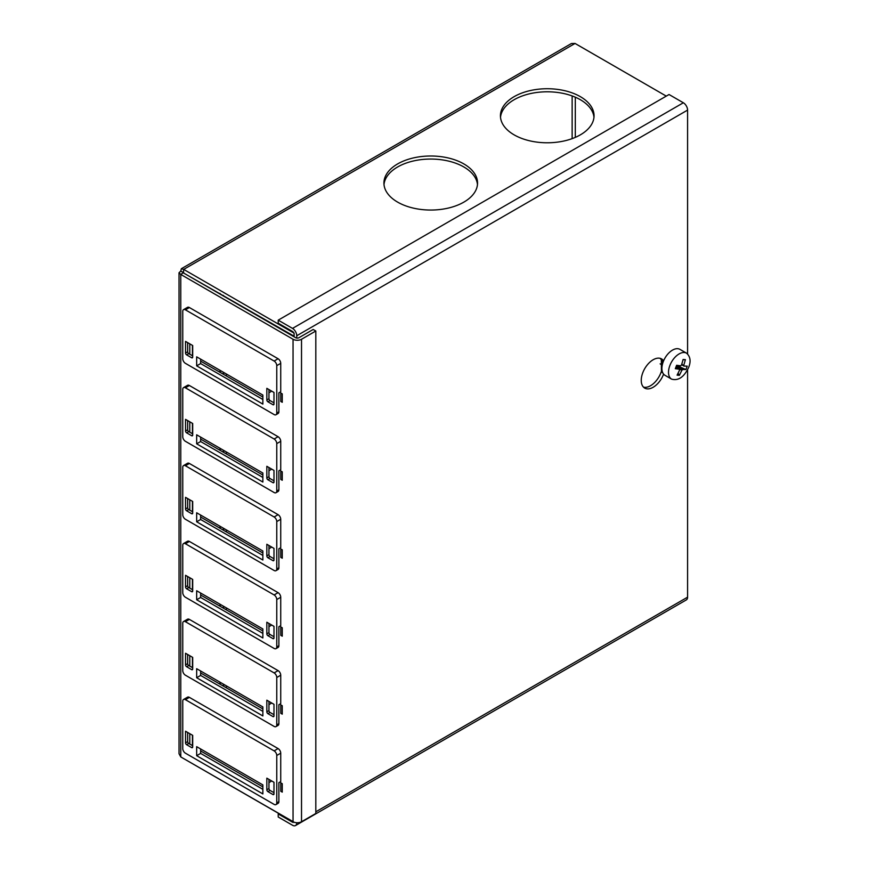 <?xml version="1.0" encoding="UTF-8"?>
<svg xmlns="http://www.w3.org/2000/svg" width="869" height="869" viewBox="0 0 869 869"><rect width="100%" height="100%" fill="white"/><g stroke="black" fill="none" stroke-linecap="round" stroke-linejoin="round"><path stroke-width="1.3" d="M514.144 134.869A46.807 27.026 180 0 1 500.435 115.762A46.807 27.026 180 0 1 529.33 90.789A46.807 27.026 180 0 1 580.34 96.655A46.807 27.026 180 0 1 594.048 115.762A46.807 27.026 180 0 1 565.154 140.724A46.807 27.026 180 0 1 514.144 134.869M500.511 117.293A46.807 27.026 180 0 1 530.557 93.57A46.807 27.026 180 0 1 580.34 99.707A46.807 27.026 180 0 1 593.972 117.293M397.644 202.129A46.807 27.026 180 0 1 383.924 183.022A46.807 27.026 180 0 1 412.829 158.06A46.807 27.026 180 0 1 463.84 163.915A46.807 27.026 180 0 1 477.548 183.022A46.807 27.026 180 0 1 448.654 207.995A46.807 27.026 180 0 1 397.644 202.129M477.472 184.554A46.807 27.026 0 0 0 463.84 166.967A46.807 27.026 0 0 0 414.057 160.83A46.807 27.026 0 0 0 384 184.554M183.685 272.453L180.774 274.441L179.025 272.757L180.774 271.074L181.36 268.717L183.685 269.401L183.424 272.909L294.102 336.205L294.102 333.142L183.685 269.401L575.05 43.45L571.389 43.537L181.36 268.717M192.429 745.602L192.429 735.207M262.862 786.879L200.641 750.957M192.429 667.642L192.429 657.246M262.862 708.919L200.641 672.986M192.429 589.671L192.429 579.275M262.862 630.948L200.641 595.026M192.429 511.711L192.429 501.315M262.862 552.977L200.641 517.055M179.025 272.757L179.025 753.705L180.774 756.921L180.774 274.441L293.049 339.258A5.996 3.454 0 0 0 301.521 339.258L315.816 331.002L313.166 329.481L298.871 337.737A2.249 1.293 180 0 1 295.699 337.737L183.424 272.909M192.429 355.769L192.429 345.373M262.862 397.046L200.641 361.124M192.429 433.74L192.429 423.344M262.862 475.017L200.641 439.095M575.05 43.45L666.262 96.111M189.779 744.081L189.779 733.686M189.779 666.11L189.779 655.715M189.779 588.139L189.779 577.744M189.779 510.179L189.779 499.784M180.774 756.921L293.049 821.737A5.996 3.454 0 0 0 301.521 821.737L315.816 813.482L315.816 331.002M189.779 354.248L189.779 343.852M189.779 432.208L189.779 421.813M294.102 822.226L183.685 758.604M180.774 271.074L183.424 272.605M662.786 372.855L661.19 371.932L662.232 371.324M663.59 360.841A16.848 9.733 120 0 0 661.581 358.919A16.848 9.733 120 0 0 648.6 363.427A16.848 9.733 120 0 0 641.246 380.383A16.848 9.733 120 0 0 644.733 388.106A16.848 9.733 120 0 0 663.59 374.126M643.516 387.15A16.848 9.733 120 0 0 661.19 371.932M296.753 338.074L296.753 335.749L687.585 110.102L687.585 353.922M687.585 369.792L687.585 597.166L315.816 811.798M296.753 822.802A5.996 3.454 60 0 1 295.514 825.55A5.996 3.454 60 0 1 292.516 825.257L278.221 817.001L278.221 813.938L292.516 822.193L293.179 821.813M295.514 825.55L686.336 599.903A5.996 3.454 -120 0 0 687.585 597.166M292.516 328.406L278.221 320.15L669.043 94.515L683.349 102.77L292.516 328.406A5.996 3.454 60 0 1 296.753 335.749M687.585 110.102A5.996 3.454 -120 0 0 683.349 102.77M294.102 336.814L294.102 334.217A2.249 1.293 60 0 0 292.516 331.469L278.221 323.214L278.221 320.15M293.852 822.128A2.249 1.293 60 0 1 293.646 822.302A2.249 1.293 60 0 1 292.516 822.193M663.514 361.048L661.19 359.701A16.848 9.733 120 0 0 660.158 358.332M278.221 813.938L278.884 813.558M679.982 349.381A14.979 8.647 120 0 0 663.286 361.613A14.979 8.647 120 0 0 665.002 375.321L671.618 379.145A14.979 8.647 -60 0 1 669.901 365.436A14.979 8.647 -60 0 1 686.597 353.194L679.982 349.381M675.886 367.25L679.308 369.227L679.558 370.129L677.092 375.147L679.395 375.332L681.85 370.313L682.762 369.51L685.869 369.542L686.564 367.848L687.183 366.121L684.066 366.088L683.816 365.186L685.402 359.668L683.11 359.484L681.524 365.002L680.612 365.816L676.625 365.273L675.322 368.695L679.308 369.227L679.558 370.129M684.066 366.088L681.839 364.046M685.869 369.542L676.549 365.491M678.081 373.312L679.395 375.332M685.402 359.668L683.056 359.723M282.251 402.282L282.251 393.874L280.796 393.027L280.796 401.445L282.251 402.282M271.736 391.159L268.955 392.766M223.442 295.406L222.768 295.623M262.862 395.058L262.862 404.085L196.666 365.86L196.666 356.844L262.862 395.058M200.641 359.136L200.641 363.568L196.666 365.86M219.303 293.624A18.727 10.808 0 0 0 220.031 293.429M262.862 399.49L200.641 363.568M185.412 363.34L274.115 414.556A3.748 2.162 -120 0 0 275.984 414.741A3.748 2.162 -120 0 0 276.766 413.025L276.766 365.632A3.748 2.162 -120 0 0 274.115 361.048L185.412 309.831A3.748 2.162 -120 0 0 183.544 309.646A3.748 2.162 -120 0 0 182.762 311.363L182.762 358.756A3.748 2.162 -120 0 0 185.412 363.34M186.607 354.856A1.499 0.869 60 0 1 185.542 353.02L185.542 341.398L192.69 345.525L192.69 357.148A1.499 0.869 60 0 1 192.386 357.832A1.499 0.869 60 0 1 191.636 357.756L186.607 354.856L188.725 353.629A1.499 0.869 60 0 1 187.661 351.793L187.661 342.625M266.837 399.957L266.837 388.334L273.985 392.462L273.985 404.085A1.499 0.869 60 0 1 273.67 404.769A1.499 0.869 60 0 1 272.92 404.693L267.891 401.782A1.499 0.869 60 0 1 266.837 399.957L268.955 398.73L268.955 389.562M192.69 355.921L188.725 353.629M275.984 414.741L278.102 413.514A3.748 2.162 -120 0 0 278.884 411.797L278.884 392.842L280.73 391.778L280.73 363.34A3.748 2.162 -120 0 0 278.091 358.756L274.115 361.048M273.985 402.858L270.009 400.566A1.499 0.869 60 0 1 268.955 398.73M185.412 309.831L189.388 307.539L278.091 358.756M189.388 307.539A3.748 2.162 -120 0 0 187.508 307.354L183.544 309.646M282.251 480.253L282.251 471.834L280.796 470.998L280.796 479.406L282.251 480.253M271.736 469.13L268.955 470.737M224.626 372.986L222.421 373.703M262.862 473.029L262.862 482.045L196.666 443.831L196.666 434.804L262.862 473.029M200.641 437.107L200.641 441.539L196.666 443.831M218.934 371.693A18.727 10.808 0 0 0 221.226 371.02M262.862 477.461L200.641 441.539M185.412 441.311L274.115 492.517A3.748 2.162 -120 0 0 275.984 492.701A3.748 2.162 -120 0 0 276.766 490.985L276.766 443.603A3.748 2.162 -120 0 0 274.115 439.008L185.412 387.802A3.748 2.162 -120 0 0 183.544 387.617A3.748 2.162 -120 0 0 182.762 389.334L182.762 436.716A3.748 2.162 -120 0 0 185.412 441.311M186.607 432.816A1.499 0.869 60 0 1 185.542 430.991L185.542 419.369L192.69 423.496L192.69 435.119A1.499 0.869 60 0 1 192.386 435.803A1.499 0.869 60 0 1 191.636 435.727L186.607 432.816L188.725 431.6A1.499 0.869 60 0 1 187.661 429.764L187.661 420.596M266.837 477.917L266.837 466.305L273.985 470.433L273.985 482.045A1.499 0.869 60 0 1 273.67 482.729A1.499 0.869 60 0 1 272.92 482.653L267.891 479.753A1.499 0.869 60 0 1 266.837 477.917L268.955 476.701L268.955 467.522M192.69 433.892L188.725 431.6M275.984 492.701L278.102 491.485A3.748 2.162 -120 0 0 278.884 489.768L278.884 470.813L280.73 469.738L280.73 441.311A3.748 2.162 -120 0 0 278.091 436.716L274.115 439.008M273.985 480.829L270.009 478.526A1.499 0.869 60 0 1 268.955 476.701M227.243 374.496L225.527 375.495M185.412 387.802L189.388 385.51L278.091 436.716M189.388 385.51A3.748 2.162 -120 0 0 187.508 385.325L183.544 387.617M282.251 558.213L282.251 549.805L280.796 548.969L280.796 557.377L282.251 558.213M271.736 547.101L268.955 548.697M224.626 450.946L222.421 451.674M262.862 550.989L262.862 560.016L196.666 521.791L196.666 512.775L262.862 550.989M200.641 515.067L200.641 519.499L196.666 521.791M218.934 449.653A18.727 10.808 0 0 0 221.226 448.991M262.862 555.432L200.641 519.499M185.412 519.271L274.115 570.488A3.748 2.162 -120 0 0 275.984 570.672A3.748 2.162 -120 0 0 276.766 568.956L276.766 521.563A3.748 2.162 -120 0 0 274.115 516.979L185.412 465.762A3.748 2.162 -120 0 0 183.544 465.578A3.748 2.162 -120 0 0 182.762 467.294L182.762 514.687A3.748 2.162 -120 0 0 185.412 519.271M186.607 510.787A1.499 0.869 60 0 1 185.542 508.952L185.542 497.34L192.69 501.467L192.69 513.079A1.499 0.869 60 0 1 192.386 513.764A1.499 0.869 60 0 1 191.636 513.688L186.607 510.787L188.725 509.56A1.499 0.869 60 0 1 187.661 507.735L187.661 498.556M266.837 555.888L266.837 544.266L273.985 548.393L273.985 560.016A1.499 0.869 60 0 1 273.67 560.701A1.499 0.869 60 0 1 272.92 560.624L267.891 557.724A1.499 0.869 60 0 1 266.837 555.888L268.955 554.661L268.955 545.493M192.69 511.863L188.725 509.56M275.984 570.672L278.102 569.445A3.748 2.162 -120 0 0 278.884 567.729L278.884 548.774L280.73 547.709L280.73 519.271A3.748 2.162 -120 0 0 278.091 514.687L274.115 516.979M273.985 558.789L270.009 556.497A1.499 0.869 60 0 1 268.955 554.661M227.243 452.467L225.527 453.455M185.412 465.762L189.388 463.47L278.091 514.687M189.388 463.47A3.748 2.162 -120 0 0 187.508 463.286L183.544 465.578M282.251 636.184L282.251 627.776L280.796 626.929L280.796 635.337L282.251 636.184M271.736 625.061L268.955 626.668M224.626 528.917L222.421 529.634M262.862 628.96L262.862 637.976L196.666 599.762L196.666 590.746L262.862 628.96M200.641 593.038L200.641 597.47L196.666 599.762M218.934 527.624A18.727 10.808 0 0 0 221.226 526.962M262.862 633.392L200.641 597.47M185.412 597.242L274.115 648.448A3.748 2.162 -120 0 0 275.984 648.632A3.748 2.162 -120 0 0 276.766 646.927L276.766 599.534A3.748 2.162 -120 0 0 274.115 594.95L185.412 543.733A3.748 2.162 -120 0 0 183.544 543.549A3.748 2.162 -120 0 0 182.762 545.265L182.762 592.658A3.748 2.162 -120 0 0 185.412 597.242M186.607 588.758A1.499 0.869 60 0 1 185.542 586.923L185.542 575.3L192.69 579.427L192.69 591.05A1.499 0.869 60 0 1 192.386 591.735A1.499 0.869 60 0 1 191.636 591.659L186.607 588.758L188.725 587.531A1.499 0.869 60 0 1 187.661 585.695L187.661 576.527M266.837 633.849L266.837 622.237L273.985 626.364L273.985 637.976A1.499 0.869 60 0 1 273.67 638.661A1.499 0.869 60 0 1 272.92 638.596L267.891 635.684A1.499 0.869 60 0 1 266.837 633.849L268.955 632.632L268.955 623.453M192.69 589.823L188.725 587.531M275.984 648.632L278.102 647.416A3.748 2.162 -120 0 0 278.884 645.7L278.884 626.745L280.73 625.669L280.73 597.242A3.748 2.162 -120 0 0 278.091 592.658L274.115 594.95M273.985 636.76L270.009 634.468A1.499 0.869 60 0 1 268.955 632.632M227.243 530.438L225.527 531.426M185.412 543.733L189.388 541.441L278.091 592.658M189.388 541.441A3.748 2.162 -120 0 0 187.508 541.257L183.544 543.549M282.251 714.144L282.251 705.737L280.796 704.9L280.796 713.308L282.251 714.144M271.736 703.032L268.955 704.64M224.626 606.888L222.421 607.605M262.862 706.931L262.862 715.947L196.666 677.733L196.666 668.706L262.862 706.931M200.641 670.998L200.641 675.43L196.666 677.733M218.934 605.584A18.727 10.808 0 0 0 221.226 604.922M262.862 711.363L200.641 675.43M185.412 675.202L274.115 726.419A3.748 2.162 -120 0 0 275.984 726.603A3.748 2.162 -120 0 0 276.766 724.887L276.766 677.494A3.748 2.162 -120 0 0 274.115 672.91L185.412 621.704A3.748 2.162 -120 0 0 183.544 621.52A3.748 2.162 -120 0 0 182.762 623.225L182.762 670.618A3.748 2.162 -120 0 0 185.412 675.202M186.607 666.719A1.499 0.869 60 0 1 185.542 664.883L185.542 653.271L192.69 657.399L192.69 669.011A1.499 0.869 60 0 1 192.386 669.706A1.499 0.869 60 0 1 191.636 669.63L186.607 666.719L188.725 665.502A1.499 0.869 60 0 1 187.661 663.666L187.661 654.487M266.837 711.82L266.837 700.197L273.985 704.324L273.985 715.947A1.499 0.869 60 0 1 273.67 716.632A1.499 0.869 60 0 1 272.92 716.556L267.891 713.655A1.499 0.869 60 0 1 266.837 711.82L268.955 710.592L268.955 701.424M192.69 667.794L188.725 665.502M275.984 726.603L278.102 725.387A3.748 2.162 -120 0 0 278.884 723.671L278.884 704.716L280.73 703.64L280.73 675.202A3.748 2.162 -120 0 0 278.091 670.618L274.115 672.91M273.985 714.72L270.009 712.428A1.499 0.869 60 0 1 268.955 710.592M227.243 608.398L225.527 609.397M185.412 621.704L189.388 619.401L278.091 670.618M189.388 619.401A3.748 2.162 -120 0 0 187.508 619.217L183.544 621.52M282.251 792.115L282.251 783.708L280.796 782.86L280.796 791.279L282.251 792.115M271.736 780.992L268.955 782.6M224.626 684.848L222.421 685.565M262.862 784.892L262.862 793.918L196.666 755.693L196.666 746.677L262.862 784.892M200.641 748.969L200.641 753.401L196.666 755.693M218.934 683.555A18.727 10.808 0 0 0 221.226 682.893M262.862 789.324L200.641 753.401M185.412 753.173L274.115 804.39A3.748 2.162 -120 0 0 275.984 804.575A3.748 2.162 -120 0 0 276.766 802.858L276.766 755.465A3.748 2.162 -120 0 0 274.115 750.881L185.412 699.664A3.748 2.162 -120 0 0 183.544 699.48A3.748 2.162 -120 0 0 182.762 701.196L182.762 748.589A3.748 2.162 -120 0 0 185.412 753.173M186.607 744.69A1.499 0.869 60 0 1 185.542 742.854L185.542 731.231L192.69 735.359L192.69 746.982A1.499 0.869 60 0 1 192.386 747.666A1.499 0.869 60 0 1 191.636 747.59L186.607 744.69L188.725 743.462A1.499 0.869 60 0 1 187.661 741.626L187.661 732.458M266.837 789.791L266.837 778.168L273.985 782.296L273.985 793.918A1.499 0.869 60 0 1 273.67 794.603A1.499 0.869 60 0 1 272.92 794.527L267.891 791.616A1.499 0.869 60 0 1 266.837 789.791L268.955 788.563L268.955 779.395M192.69 745.754L188.725 743.462M275.984 804.575L278.102 803.347A3.748 2.162 -120 0 0 278.884 801.631L278.884 782.676L280.73 781.611L280.73 753.173A3.748 2.162 -120 0 0 278.091 748.589L274.115 750.881M273.985 792.691L270.009 790.399A1.499 0.869 60 0 1 268.955 788.563M227.243 686.369L225.527 687.357M185.412 699.664L189.388 697.372L278.091 748.589M189.388 697.372A3.748 2.162 -120 0 0 187.508 697.188L183.544 699.48M572.139 95.927L572.139 138.649M575.311 97.187L575.311 137.389M293.049 821.737L293.049 339.258M301.521 339.258L301.521 821.737M661.342 359.788L661.439 371.78M676.419 365.849L682.762 369.51M683.838 365.958L681.633 364.687L683.936 366.055M676.017 366.935L681.85 370.313M278.884 411.797L276.766 413.025M276.766 365.632L280.73 363.34M187.661 351.793L185.542 353.02M192.69 357.148L191.636 357.756M270.009 400.566L267.891 401.782M273.985 404.085L272.92 404.693M278.884 489.768L276.766 490.985M276.766 443.603L280.73 441.311M187.661 429.764L185.542 430.991M192.69 435.119L191.636 435.727M270.009 478.526L267.891 479.753M273.985 482.045L272.92 482.653M278.884 567.729L276.766 568.956M276.766 521.563L280.73 519.271M187.661 507.735L185.542 508.952M192.69 513.079L191.636 513.688M270.009 556.497L267.891 557.724M273.985 560.016L272.92 560.624M278.884 645.7L276.766 646.927M276.766 599.534L280.73 597.242M187.661 585.695L185.542 586.923M192.69 591.05L191.636 591.659M270.009 634.468L267.891 635.684M273.985 637.976L272.92 638.596M278.884 723.671L276.766 724.887M276.766 677.494L280.73 675.202M187.661 663.666L185.542 664.883M192.69 669.011L191.636 669.63M270.009 712.428L267.891 713.655M273.985 715.947L272.92 716.556M278.884 801.631L276.766 802.858M276.766 755.465L280.73 753.173M187.661 741.626L185.542 742.854M192.69 746.982L191.636 747.59M270.009 790.399L267.891 791.616M273.985 793.918L272.92 794.527M662.634 360.537L662.2 364.383M660.158 363.872L662.254 365.089M671.618 379.145C678.396 380.98 684.077 377.059 688.672 367.359C691.072 361.352 690.377 356.627 686.597 353.194M679.449 369.271L675.897 367.229"/></g></svg>
